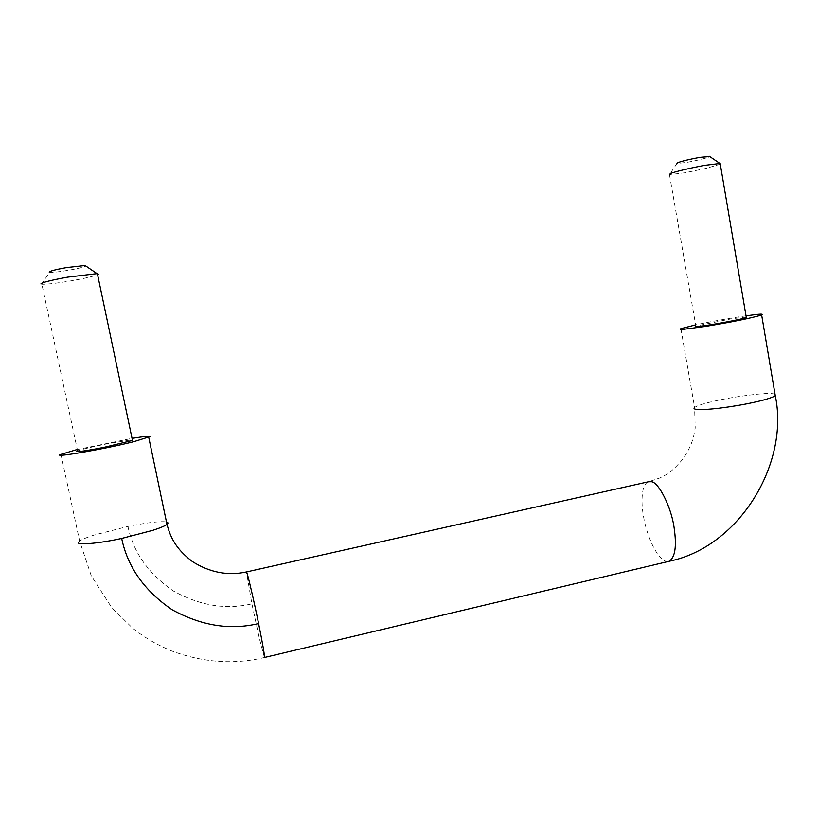<?xml version="1.0" encoding="UTF-8"?>
<svg xmlns="http://www.w3.org/2000/svg" width="818" height="818" viewBox="0 0 818 818"><rect width="100%" height="100%" fill="white"/><g stroke="black" fill="none" stroke-linecap="round" stroke-linejoin="round"><path stroke-width="0.61" stroke-dasharray="4.09 3.07" d="M746.231 317.036L731.64 318.785L695.852 326.096L669.472 174.602L676.967 163.488L686.762 162.414C696.885 160.543 704.237 158.774 708.817 157.107L709.727 156.586M720.28 164.162L705.965 168.416L684.748 172.813L669.645 174.633M76.8 451.424L77.598 450.912C82.587 449.164 92.178 446.843 106.381 443.949L132.342 439.757M40.9 283.907L41.892 284.245C47.342 284.388 57.291 283.212 71.728 280.727C84.571 278.437 93.191 276.423 97.577 274.674M49.182 272.046L49.612 272.261C52.771 272.527 59.213 271.832 68.937 270.196C78.119 268.549 83.753 267.159 85.849 266.024M746.016 315.799C730.218 318.069 708.194 322.108 695.648 324.869M76.432 449.726L132.046 438.366M774.994 394.071L771.476 393.581C763.603 392.814 733.838 396.689 716.885 400.564C705.382 403.059 697.948 405.339 694.594 407.415L680.893 328.683M668.234 561.485L665.31 561.076C661.558 559.686 657.488 554.788 653.071 546.383C648.337 536.424 645.116 526.24 643.398 515.841C641.68 505.943 641.557 497.283 643.05 489.88C644.236 485.238 646.026 482.538 648.418 481.782L660.3 477.824C665.658 474.757 669.809 474.358 683.163 458.786C692.437 444.297 693.255 438.55 695.198 428.039L694.594 407.415M264.429 657.488L259.449 638.797L251.893 603.827L246.453 571.935M78.579 542.16L79.632 541.066C81.688 539.543 86.411 537.569 93.784 535.156L127.935 526.424C146.79 522.62 159.633 521.117 166.453 521.904M127.935 526.424C133.303 552.375 148.508 573.929 173.549 591.077C200.073 605.719 226.187 609.972 251.893 603.827M77.598 450.912L41.892 284.245M41.595 284.204L49.612 272.261M60.91 454.154L79.632 541.066L91.299 575.882L111.923 607.907L132.874 628.377C141.882 635.463 152.312 642.651 171.299 650.811C203.048 662.6 234.122 664.819 264.511 657.467"/><path stroke-width="1.23" d="M669.472 174.602L670.341 173.58C673.091 172.107 692.866 167.373 705.228 165.297L719.963 163.488L720.28 164.162M695.852 326.096C694.983 326.505 695.545 326.648 697.529 326.494C706.016 326.014 742.816 319.296 746.302 317.476L746.231 317.036M676.967 163.488L677.57 162.772C681.977 161.115 689.4 159.326 699.83 157.383L709.727 156.586M97.577 274.674L98.283 274.214L97.025 273.631L67.751 277.128C51.105 280.175 42.158 282.435 40.9 283.907M132.342 439.757L132.485 440.452L103.927 447.374C87.516 450.595 78.467 451.945 76.8 451.424M85.849 266.024L85.082 265.502L66.33 267.619C55.767 269.541 50.051 271.014 49.182 272.046M695.648 324.869L680.893 328.683C679.513 329.337 680.351 329.552 683.388 329.337L705.188 326.464C730.218 322.333 748.388 318.703 759.707 315.574L761.63 314.899C763.071 314.184 761.895 313.989 758.082 314.316L746.016 315.799M132.046 438.366C144.142 436.434 150.134 435.851 150.011 436.607L134.05 441.618C105.778 448.796 55.051 457.63 59.755 454.757L76.432 449.726M694.594 407.415C693.306 408.55 694.216 409.235 697.325 409.47C701.2 409.849 708.521 409.419 719.278 408.202C731.803 406.618 743.204 404.705 753.46 402.446C762.488 400.483 769.135 398.581 773.409 396.75L775.27 395.697L774.994 394.071M246.453 571.935L648.418 481.782L651.21 481.71C658.429 481.628 671.353 507.191 674.083 527.498C676.844 546.22 675.177 557.487 669.083 561.281L668.234 561.485M166.453 521.904L168.099 522.958L166.984 524.41C170.461 537.017 175.297 548.479 192.424 561.567C209.797 572.498 227.782 575.954 246.382 571.956L246.739 572.467C247.69 573.878 254.275 602.212 258.58 623.551C262.629 643.541 264.603 654.85 264.511 657.467L264.429 657.488M148.753 437.395L166.984 524.41C164.97 525.923 160.216 527.907 152.731 530.361L121.677 538.438C98.559 543.602 75.144 545.514 78.579 542.16M121.677 538.438C127.628 567.119 144.449 590.882 172.117 609.737C201.433 625.811 230.247 630.412 258.58 623.551M720.167 163.508L746.302 317.476M719.963 163.488L709.278 156.279M97.362 273.662L132.485 440.452M97.025 273.631L85.082 265.502M761.63 314.899L775.27 395.697C789.564 462.957 739.769 546.884 669.083 561.281L264.511 657.467"/></g></svg>
